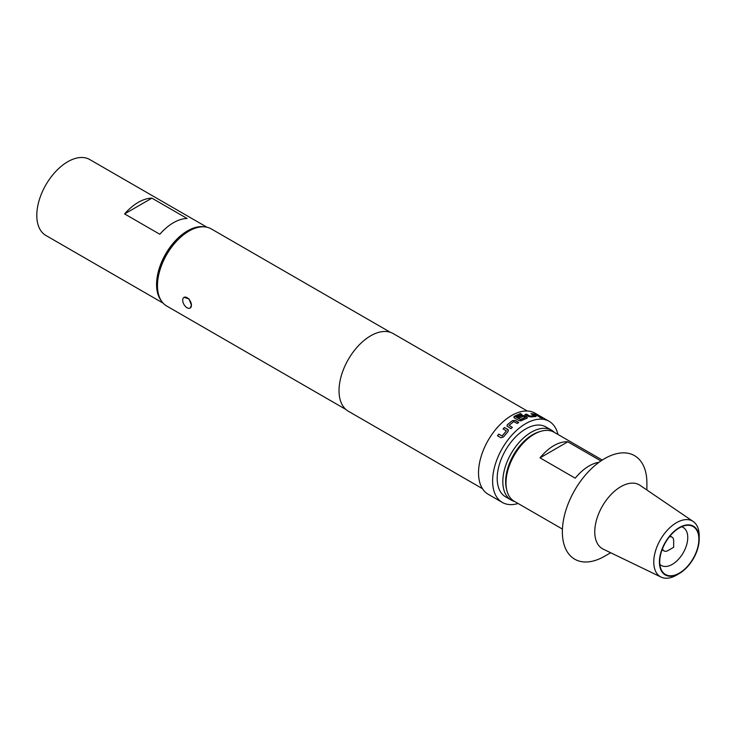 <?xml version="1.0" encoding="UTF-8"?>
<svg xmlns="http://www.w3.org/2000/svg" width="736" height="736" viewBox="0 0 736 736"><rect width="100%" height="100%" fill="white"/><g stroke="black" fill="none" stroke-linecap="round" stroke-linejoin="round"><path stroke-width="1.1" d="M541.742 417.892L540.206 417.616C539.562 417.018 540.068 417.11 541.742 417.892L542.138 418.25M540.132 417.79C539.479 417.192 539.985 417.284 541.659 418.066L541.963 418.278M513.719 417.174L520.416 413.724L521.898 414.58M517.822 417.468L522.017 415.592L524.75 415.923L526.82 417.119L526.856 418.379M516.111 417.119L520.6 419.713L525.338 417.542L523.489 416.282L519.312 418.158L517.831 417.303L522.045 415.417L524.777 415.748L526.847 416.935L526.875 418.204L520.895 420.854L518.963 420.606L514.28 417.901L514.28 416.3L520.444 413.549L521.925 414.405L516.12 417.064L520.407 419.548L525.357 417.275M669.236 536.986A7.967 4.6 -60 0 1 672.014 537.133A7.967 4.6 -60 0 1 673.67 540.785L673.67 547.29L668.03 550.546A7.967 4.6 -60 0 1 664.047 550.942A7.967 4.6 -60 0 1 662.529 548.605M698.869 539.249A27.674 15.98 120 0 0 686.283 525.403A27.674 15.98 120 0 0 659.741 561.844A27.674 15.98 120 0 0 661.029 569.158A27.674 15.98 120 0 0 682.852 570.713A27.674 15.98 120 0 0 698.869 539.249M659.87 564.383A21.914 12.659 120 0 0 661.296 565.46A21.914 12.659 120 0 0 678.187 559.59A21.914 12.659 120 0 0 687.755 537.528A21.914 12.659 120 0 0 683.22 527.491A21.914 12.659 120 0 0 681.573 526.792M183.982 297.362L189.005 298.88L191.434 305.238A6.173 3.57 60 0 1 190.155 308.062A6.173 3.57 60 0 1 187.073 307.758A6.173 3.57 60 0 1 182.703 300.196A6.173 3.57 60 0 1 183.982 297.362A6.173 3.57 60 0 1 188.738 299.018A6.173 3.57 60 0 1 191.434 305.238L190.155 308.062M539.672 431.664A38.355 22.144 120 0 0 532.772 434.617A38.355 22.144 120 0 0 506.534 489.054M514.593 501.464A40.351 23.294 -60 0 1 511.18 500.075A40.351 23.294 -60 0 1 504.997 467.737A40.351 23.294 -60 0 1 531.355 432.179A40.351 23.294 -60 0 1 551.531 430.183A40.351 23.294 -60 0 1 554.447 432.437M602.278 460.055L554.107 432.244A39.854 23.009 120 0 0 534.18 434.212L532.772 435.031A37.858 21.859 -60 0 0 506 481.399L506 483.028A39.854 23.009 120 0 0 514.252 501.271L562.424 529.083M699.2 539.056A28.134 16.247 120 0 0 679.3 527.565A28.134 16.247 120 0 0 659.41 562.028A28.134 16.247 120 0 0 679.3 573.519A28.134 16.247 120 0 0 699.2 539.056L699.2 535.799A32.126 18.547 120 0 0 693.22 521.52A32.126 18.547 120 0 0 668.242 529.239A32.126 18.547 120 0 0 653.77 562.028A32.126 18.547 120 0 0 661.121 577.107A32.126 18.547 120 0 0 676.485 575.147L679.3 573.519M693.22 521.52L640.035 485.337A36.864 21.28 120 0 0 611.368 494.196A36.864 21.28 120 0 0 594.762 531.834A36.864 21.28 120 0 0 603.198 549.13L661.121 577.107M646.898 490.01L646.898 483.028A59.782 34.509 120 0 0 604.624 458.62A59.782 34.509 120 0 0 562.359 531.834A59.782 34.509 120 0 0 604.624 556.241L610.678 552.745M511.18 500.075L505.549 496.818A40.351 23.294 -60 0 1 499.367 464.48A40.351 23.294 -60 0 1 525.725 428.932A40.351 23.294 -60 0 1 545.9 426.926L551.531 430.183M161.405 300.95A43.838 25.309 -60 0 1 156.566 284.538A43.838 25.309 -60 0 1 172.638 243.883A43.838 25.309 -60 0 1 204.194 226.835M163.125 303.149L45.88 235.456A43.838 25.309 -60 0 1 36.8 215.39A43.838 25.309 -60 0 1 55.936 171.276A43.838 25.309 -60 0 1 89.718 159.528L206.963 227.222M157.476 285.632L157.476 284.004A42.541 24.564 -60 0 1 187.56 231.904L188.968 231.086A44.537 25.714 120 0 0 157.476 285.632A44.537 25.714 120 0 0 166.704 306.02L345.883 409.464M507.38 424.69L512.458 420.615L515.218 420.468L518.668 422.455L517.196 423.476L513.746 421.608L509.054 425.371L512.311 427.395L510.894 428.702L506.883 425.969L507.38 424.69L512.458 420.615M509.054 425.371L512.348 427.533M503.157 429.024L504.528 427.598L507.932 429.465L508.024 431.6L503.442 437.018L500.912 437.764L497.462 435.776L498.695 434.12L502.136 435.951L506.368 430.937L503.102 428.904L504.473 427.469L508.466 430.155M557.943 434.461A46.828 27.039 120 0 0 549.139 421.323L535.044 413.181A46.828 27.039 120 0 0 511.63 415.509A46.828 27.039 120 0 0 481.04 456.771A46.828 27.039 120 0 0 488.216 494.288L502.311 502.43A46.828 27.039 120 0 0 518.089 503.488M549.139 421.323A46.828 27.039 120 0 0 525.725 423.642A46.828 27.039 120 0 0 495.135 464.904A46.828 27.039 120 0 0 502.311 502.43M527.289 411.01L393.153 333.564A44.832 25.889 120 0 0 370.732 335.782A44.832 25.889 120 0 0 341.44 375.296A44.832 25.889 120 0 0 348.312 411.222L482.457 488.667M390.42 332.332L211.241 228.887A44.537 25.714 120 0 0 188.968 231.086L187.56 231.904M527.427 417.671L526.875 418.204M532.367 413.706L535.817 415.693L535.974 416.447L531.18 416.953L528.476 416.466L525.026 414.469L526.442 414.147L529.892 416.061L534.318 415.592L531.052 413.66L532.367 413.706L535.817 415.693L535.974 416.447M524.989 414.653L526.406 414.322L529.846 416.236L534.308 415.536M535.044 414.074L539.874 416.87L533.812 413.853L539.801 417.045M187.128 218.491A43.838 25.309 120 0 0 159.813 234.26L124.596 213.918L151.901 198.15L187.128 218.491M124.596 213.918A43.838 25.309 -60 0 1 151.901 198.15M534.18 434.212A39.854 23.009 120 0 0 506 483.028M599.003 462.3A39.854 23.009 120 0 0 575.23 478.188L540.012 457.856A39.854 23.009 -60 0 1 567.796 441.812L600.926 460.938M567.796 441.812L540.012 457.856M533.729 414.037L534.962 414.258M535.744 415.877L535.909 416.631M530.987 413.844L532.294 413.88M512.477 420.762L515.218 420.468M506.902 426.034L507.417 424.828M515.228 420.624L518.678 422.611M507.978 429.585L508.493 430.21M497.536 435.859L498.769 434.222L502.21 436.043L506.414 430.9M672.014 537.133L670.036 535.992M664.047 550.942L662.069 549.792"/></g></svg>
